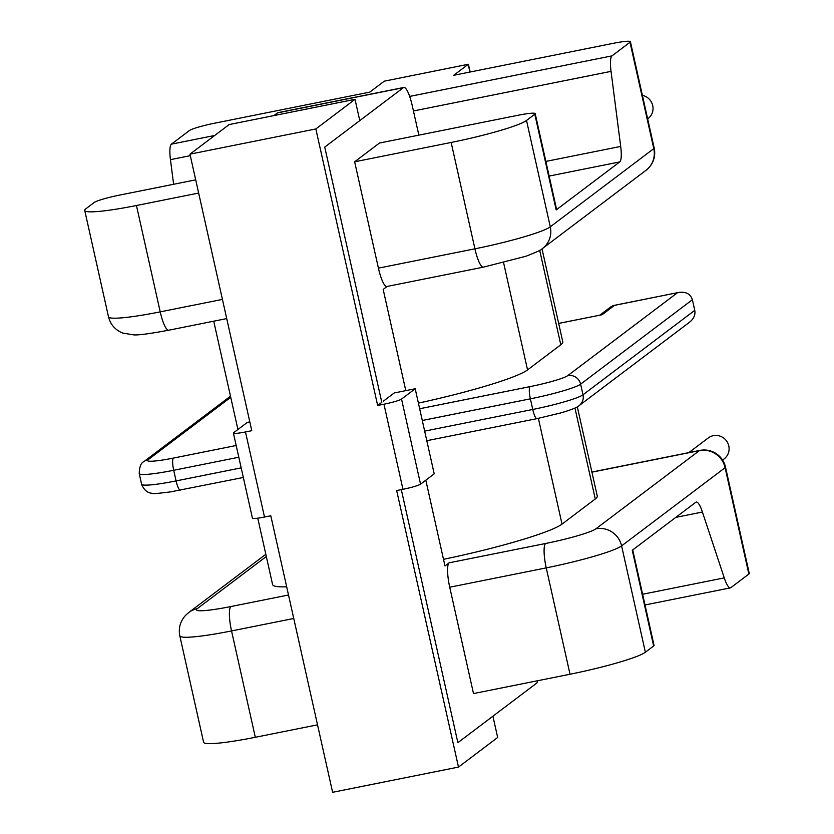 <?xml version="1.0" encoding="UTF-8"?>
<svg xmlns="http://www.w3.org/2000/svg" width="834" height="834" viewBox="0 0 834 834"><rect width="100%" height="100%" fill="white"/><g stroke="black" fill="none" stroke-linecap="round" stroke-linejoin="round"><path stroke-width="1.25" d="M214.692 135.483L171.408 144.157A21.903 4.702 78.7 0 0 170.449 159.648L173.618 184.272M549.147 176.068L619.735 161.921A21.903 4.702 78.7 0 0 620.694 146.43L611.041 71.37A21.903 4.702 -101.3 0 1 612 55.878L630.004 42.273L653.783 148.629L550.284 226.817A21.903 21.288 52.9 0 1 542.507 248.501L646.006 170.313A21.903 21.288 -127.1 0 0 653.783 148.629A21.903 2.2 167.4 0 0 654.179 148.056A21.903 21.903 0 0 1 646.006 170.313M171.408 144.157L189.422 130.552A21.903 2.2 167.4 0 1 214.536 123.213L369.796 92.115L384.286 81.169L468.374 64.26L470.178 71.995M198.659 193.05L136.453 205.508A65.719 6.599 167.4 0 1 84.734 210.46A65.719 6.599 167.4 0 1 85.923 208.74L94.211 202.485A21.903 2.2 167.4 0 1 119.325 195.156L195.709 179.852M469.928 72.047L468.208 64.354L453.717 75.3L613.167 43.347A21.903 2.2 167.4 0 1 630.4 41.7A21.903 2.2 167.4 0 1 630.004 42.273M591.921 472.159L699.361 450.631A21.903 4.702 -101.3 0 1 699.809 450.423A21.903 21.903 0 0 1 725.497 467.123A21.903 2.2 -12.6 0 1 725.1 467.697A21.903 21.288 -127.1 0 0 699.361 450.631L595.872 528.819A43.816 4.399 167.4 0 1 545.634 543.487A21.903 4.702 78.7 0 0 546.239 567.881L570.018 674.237A65.719 6.599 -12.6 0 0 645.38 652.24L621.601 545.884L725.1 467.697L748.869 574.053L730.865 587.657A21.903 4.702 -101.3 0 1 730.417 587.866A21.903 4.702 -101.3 0 1 724.256 577.889L702.416 512.034A21.903 4.702 78.7 0 0 696.254 502.047A21.903 4.702 78.7 0 0 695.806 502.256L632.266 550.263L653.658 645.985A21.903 2.2 -12.6 0 0 654.054 645.412L632.714 549.929M645.38 652.24L653.658 645.985M748.869 574.053A21.903 2.2 -12.6 0 0 749.266 573.479L725.497 467.123M403.844 87.455L277.962 112.673A21.903 4.702 78.7 0 0 277.513 112.882L403.395 87.664A21.903 4.702 -101.3 0 1 403.844 87.455A21.903 4.702 -101.3 0 1 412.288 105.803L418.845 135.139M381.795 402.342L324.739 147.086L359.777 120.617L355.023 99.34L315.846 128.947L377.656 405.47L381.795 402.342L324.739 147.086L403.395 87.664M402.968 489.297A15.335 1.543 -12.6 0 0 420.555 484.158L434.212 473.837L415.196 388.759L401.54 399.079A15.335 1.543 167.4 0 1 383.953 404.209L402.968 489.297L396.671 490.559L458.492 767.082L497.669 737.475L492.915 716.208L457.876 742.677L401.31 489.631L457.876 742.677L536.523 683.255A21.903 4.702 -101.3 0 0 537.701 680.711M545.634 543.487L449.119 562.814A21.903 4.702 -101.3 0 0 449.734 587.219L473.503 693.575L570.018 674.237M449.119 562.814L444.981 565.942L425.809 480.186M387.101 286.458L383.171 289.419L405.793 390.635M526.515 120.461L550.284 226.817A65.719 6.599 167.4 0 1 474.921 248.813A21.903 4.702 78.7 0 0 483.366 267.161L386.861 286.5A21.903 4.702 -101.3 0 1 378.417 268.152L354.638 161.796L379.48 143.031L517.945 115.29A21.903 2.2 167.4 0 1 535.188 113.632A21.903 2.2 167.4 0 1 534.792 114.206L526.515 120.461A65.719 6.599 167.4 0 1 451.152 142.458L354.638 161.796M468.374 64.26L384.286 81.169M558.665 323.383L602.096 314.741L614.512 305.359A10.957 10.644 -127.1 0 0 610.29 307.256L599.865 315.127M579.109 405.637A10.957 10.644 -127.1 0 0 582.997 394.795A43.816 4.399 167.4 0 1 532.749 409.463A10.957 2.346 78.7 0 0 536.971 418.637L560.688 412.945C571.207 409.859 577.347 407.43 579.109 405.637L689.687 322.101C693.836 318.724 695.525 314.804 694.764 310.352L692.387 299.719C690.469 293.943 685.923 291.514 678.761 292.432L614.512 305.359A10.957 2.346 -101.3 0 1 614.741 305.254A10.957 10.957 0 0 0 610.29 307.256M542.006 248.876L562.804 341.888A109.535 11.009 167.4 0 1 560.802 344.765L527.547 369.9A109.535 11.009 167.4 0 1 418.407 403.114M688.832 452.622L708.274 437.933A13.146 12.771 52.9 0 1 727.863 443.188A13.146 12.771 52.9 0 1 724.12 458.909L722.567 460.087M642.399 95.347A13.146 12.771 52.9 0 1 648.049 118.574L647.653 118.866M288.501 594.996L230.924 606.537A43.816 4.399 167.4 0 1 197.241 608.684A21.903 21.288 -127.1 0 0 188.797 612.479L185.565 615.367C180.227 621.309 178.309 628.148 179.821 635.883L203.6 742.239A65.719 6.599 -12.6 0 0 255.319 737.287L231.539 630.931L293.745 618.474M317.525 724.829L255.319 737.287M535.188 113.632L556.58 209.355A21.903 2.2 167.4 0 1 556.184 209.928L619.735 161.921M577.316 406.825L597.28 496.105A109.535 11.009 167.4 0 1 595.278 498.982L562.022 524.106A109.535 11.009 167.4 0 1 443.5 559.322M286.667 586.802A109.535 11.009 167.4 0 1 272.593 584.571L257.758 518.185M273.938 115.592L277.513 112.882M355.023 99.34L229.142 124.568L189.964 154.165L251.774 430.688L245.477 431.949A15.335 1.543 167.4 0 1 233.416 433.107L252.431 518.195A15.335 1.543 -12.6 0 0 264.503 517.038L270.8 515.777L332.61 792.3L458.492 767.082M233.416 433.107A15.335 1.543 167.4 0 1 233.697 432.7L247.354 422.379L249.814 421.889M415.196 388.759L394.221 392.96L383.452 401.091M383.953 404.209L377.656 405.47M189.964 154.165L315.846 128.947M170.449 159.648L190.298 155.666M413.445 110.964L611.041 71.37M612 55.878L409.661 96.421M724.256 577.889L642.618 594.246M558.676 323.436L602.096 314.741M236.189 445.502L173.409 458.085A32.86 3.305 167.4 0 1 148.139 459.701L230.737 397.307M677.448 292.744L567.745 375.634A32.86 3.305 167.4 0 1 530.07 386.622L419.669 408.743M180.54 489.996A10.957 2.346 -101.3 0 1 180.311 490.1A10.957 2.346 -101.3 0 1 176.089 480.916A43.816 4.399 167.4 0 1 141.613 484.22L139.236 473.587A43.816 4.399 -12.6 0 0 173.712 470.282A10.957 2.346 -101.3 0 1 173.409 458.085M148.139 459.701A10.957 10.644 -127.1 0 0 143.917 461.598C140.967 462.818 139.403 466.811 139.236 473.587M241.182 467.874L176.089 480.916L173.712 470.282L238.805 457.24M530.07 386.622A10.957 2.346 78.7 0 0 530.372 398.829A43.816 4.399 -12.6 0 0 580.62 384.161A10.957 10.644 -127.1 0 0 567.745 375.634M422.285 420.482L530.372 398.829L532.749 409.463L424.662 431.115M694.764 310.352L582.997 394.795L580.62 384.161L692.387 299.719M230.924 606.537A21.903 4.702 78.7 0 0 231.539 630.931A65.719 6.599 -12.6 0 1 179.821 635.883M197.241 608.684L266.317 556.497M595.872 528.819A21.903 21.288 52.9 0 1 621.601 545.884A65.719 6.599 -12.6 0 1 546.239 567.881L449.734 587.219M451.152 142.458L474.921 248.813L378.417 268.152M222.428 299.406L160.222 311.864A21.903 4.702 78.7 0 0 168.666 330.222C149.912 333.725 138.256 335.278 133.701 334.872L122.817 333.089C115.259 330.045 110.484 324.614 108.503 316.816L84.734 210.46M136.453 205.508L160.222 311.864A65.719 6.599 167.4 0 1 108.503 316.816M534.792 114.206L556.184 209.928M675.811 517.361L702.416 512.034M620.694 146.43L545.874 161.421M527.547 369.9L503.569 262.627M539.713 250.377L560.802 344.765M562.022 524.106L538.378 418.355M574.949 408.034L595.278 498.982M264.503 517.038L245.477 431.949M420.555 484.158L401.54 399.079M730.417 587.866L645.016 604.973M678.761 292.432L614.741 305.254M243.33 477.475L170.73 491.851C157.762 493.519 151.632 494.009 152.32 493.301C147.482 493.04 143.917 490.017 141.613 484.22M143.917 461.598L230.486 396.192M536.971 418.637L426.81 440.706M188.797 612.479L265.827 554.287M699.809 450.423L591.9 472.044M483.366 267.161L525.847 256.278C537.304 251.826 542.861 249.241 542.507 248.501M226.723 318.588L168.666 330.222M630.4 41.7L654.179 148.056M237.93 429.5L213.723 321.194"/></g></svg>
